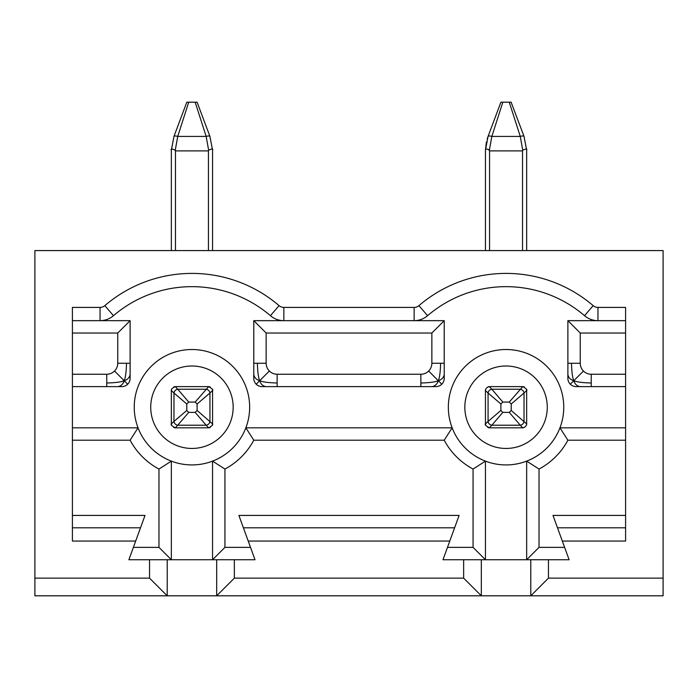 <?xml version="1.0" encoding="UTF-8"?>
<svg xmlns="http://www.w3.org/2000/svg" width="698" height="698" viewBox="0 0 698 698"><rect width="100%" height="100%" fill="white"/><g stroke="black" fill="none" stroke-linecap="round" stroke-linejoin="round"><path stroke-width="1.05" d="M444.216 374.59C443.605 377.635 441.633 379.668 438.3 380.698C439.635 377.679 440.394 371.868 440.595 363.257L431.853 363.257A10.994 10.994 0 0 1 420.859 374.25L420.859 386.613M444.216 363.257L440.595 363.257M432.193 386.613C435.238 385.994 437.271 384.022 438.3 380.698L441.808 384.197M428.633 371.031L438.3 380.698C435.273 382.024 429.462 382.792 420.859 382.993M579.907 386.613C576.862 385.994 574.829 384.022 573.8 380.698C576.81 382.024 582.621 382.792 591.241 382.993L591.241 374.25A10.994 10.994 0 0 1 580.247 363.257L567.884 363.257M591.241 386.613L591.241 382.993M567.884 374.59C568.495 377.627 570.467 379.66 573.8 380.698L570.292 384.197M583.467 371.031L573.8 380.698C572.465 377.67 571.706 371.86 571.505 363.257M130.116 374.59C129.505 377.627 127.533 379.668 124.2 380.698C125.535 377.679 126.294 371.868 126.495 363.257L117.753 363.257A10.994 10.994 0 0 1 106.759 374.25L106.759 386.613M130.116 363.257L126.495 363.257M118.093 386.613C121.138 385.994 123.171 384.022 124.2 380.698L127.708 384.197M114.533 371.031L124.2 380.698C121.173 382.024 115.362 382.792 106.759 382.993M265.807 386.613C262.762 385.994 260.729 384.022 259.7 380.698C262.71 382.024 268.521 382.792 277.141 382.993L277.141 374.25A10.994 10.994 0 0 1 266.147 363.257L253.784 363.257M277.141 386.613L277.141 382.993M253.784 374.59C254.395 377.627 256.367 379.66 259.7 380.698L256.192 384.197M269.367 371.031L259.7 380.698C258.365 377.67 257.606 371.86 257.405 363.257M135.682 541.046L72.409 541.046L72.409 307.408L100.05 307.408A7.355 7.355 0 0 0 104.84 305.637A133.824 133.824 0 0 1 279.06 305.637A7.355 7.355 0 0 0 283.85 307.408L414.15 307.408A7.355 7.355 0 0 0 418.94 305.637A133.824 133.824 0 0 1 593.16 305.637A7.355 7.355 0 0 0 597.95 307.408L625.591 307.408L625.591 541.046L562.318 541.046L569.114 559.744L548.454 559.744L548.454 578.136L663.1 578.136L663.1 250.582L34.9 250.582L34.9 578.136L149.547 578.136L149.547 559.744L128.886 559.744L140.507 527.793L72.409 527.793M149.547 578.136L167.215 595.804L34.9 595.804L34.9 578.136M149.547 559.744L167.215 559.744L167.215 595.804L663.1 595.804L663.1 578.136M625.591 527.793L557.493 527.793L562.318 541.046M625.591 515.429L552.99 515.429L557.493 527.793M564.612 547.372L539.03 547.372L539.03 469.056A70.07 70.07 0 0 0 567.884 440.202L559.953 427.83L625.591 427.83M72.409 386.613L121.88 386.613A8.245 8.245 0 0 0 130.116 378.368L130.116 320.661L100.05 320.661A20.608 20.608 0 0 0 113.469 315.697A120.571 120.571 0 0 1 270.431 315.697A20.608 20.608 0 0 0 283.85 320.661L253.784 320.661L253.784 378.368A8.245 8.245 0 0 0 262.02 386.613L435.98 386.613A8.245 8.245 0 0 0 444.216 378.368L444.216 320.661L414.15 320.661A20.608 20.608 0 0 0 427.569 315.697A120.571 120.571 0 0 1 584.531 315.697A20.608 20.608 0 0 0 597.95 320.661L567.884 320.661L567.884 378.368A8.245 8.245 0 0 0 576.12 386.613L625.591 386.613M567.884 320.661L580.247 333.025L625.591 333.025M597.95 307.408L597.95 320.661L625.591 320.661M72.409 440.202L130.116 440.202L138.047 427.83L72.409 427.83M452.147 427.83L245.853 427.83L253.784 440.202L444.216 440.202L452.147 427.83M173.968 136.415L171.342 150.227L173.968 136.415L186.794 102.196L173.968 136.415A4.031 1.23 18.7 0 1 177.737 136.415L175.25 150.227L177.737 136.415L188.73 102.196L186.794 102.196M208.693 150.096L208.65 150.227C211.974 148.639 213.283 148.639 212.558 150.227L209.932 136.415L212.558 150.227M197.011 102.196L188.73 102.196M195.17 102.196L206.163 136.415A4.031 1.23 161.3 0 1 209.932 136.415L197.106 102.196M171.342 150.227L171.342 150.89L171.342 150.227C170.469 148.604 171.769 148.604 175.25 150.227L175.46 150.89L208.44 150.89L208.44 250.582M177.737 136.415L206.163 136.415L208.65 150.227M212.558 250.582L212.558 150.89L212.558 250.582M171.342 150.89L171.342 250.582M175.46 386.613A4.118 4.118 0 0 0 175.25 386.622C172.284 388.009 170.984 389.318 171.342 390.531L173.968 393.018A4.031 3.638 -45 0 1 177.737 389.24L175.25 386.622L208.65 386.622L195.17 402.074L188.73 402.074L177.737 389.24L206.163 389.24A4.031 3.638 -135 0 1 209.932 393.018L212.558 390.531C213.44 389.903 212.131 388.603 208.65 386.622A4.118 4.118 0 0 1 210.229 387.024M186.794 404.002L186.794 410.441L173.968 421.435L173.968 393.018L186.794 404.002L188.73 402.074M212.558 423.712L212.558 390.732L212.558 423.922L197.106 410.441L195.17 412.378L188.73 412.378L186.794 410.441M197.106 410.441L197.106 404.002L209.932 393.018L209.932 421.435A4.031 3.638 135 0 1 206.163 425.213L208.65 427.83C211.974 425.946 213.283 424.646 212.558 423.922A4.118 4.118 0 0 1 212.148 425.51M195.17 402.074L197.106 404.002M208.65 427.83L175.25 427.83C171.769 425.841 170.46 424.541 171.342 423.922L173.968 421.435A4.031 3.638 45 0 0 177.737 425.213L188.73 412.378M173.671 427.42A4.118 4.118 0 0 0 175.25 427.83L177.737 425.213L206.163 425.213L195.17 412.378M210.194 427.446A4.118 4.118 0 0 1 208.44 427.83L175.46 427.83M171.734 425.475A4.118 4.118 0 0 1 171.368 424.183M171.752 388.943A4.118 4.118 0 0 0 171.342 390.531L171.342 423.712M173.706 387.006A4.118 4.118 0 0 1 174.962 386.64M212.166 388.978A4.118 4.118 0 0 1 212.532 390.261M140.507 527.793L145.01 515.429L72.409 515.429M250.512 547.372L224.931 547.372L212.558 559.744L212.558 461.125L224.931 469.056A70.07 70.07 0 0 0 253.784 440.202M463.647 559.744L481.315 559.744L481.315 595.804L463.647 578.136L463.647 559.744L442.986 559.744L459.11 515.429L238.891 515.429L255.014 559.744L234.354 559.744L234.354 578.136L216.685 595.804L216.685 559.744L234.354 559.744M167.215 559.744L216.685 559.744M191.95 464.929A57.707 57.707 0 0 0 241.927 378.368A57.707 57.707 0 0 0 141.973 378.368A57.707 57.707 0 0 0 191.95 464.929M431.853 333.025L444.216 320.661L253.784 320.661L266.147 333.025L431.853 333.025L431.853 363.257M130.116 440.202A70.07 70.07 0 0 0 158.97 469.056L171.342 461.125L171.342 559.744L158.97 547.372L133.388 547.372M130.116 320.661L117.753 333.025L117.753 363.257M191.95 448.448A41.217 41.217 0 0 0 227.644 386.613A41.217 41.217 0 0 0 156.256 386.613A41.217 41.217 0 0 0 191.95 448.448M72.409 320.661L100.05 320.661L100.05 307.408M489.272 150.035L488.818 149.503M487.187 139.024L488.068 136.415L485.442 150.227L486.427 141.903M488.068 136.415A4.031 1.23 18.7 0 1 491.837 136.415L489.35 150.227L491.837 136.415L502.83 102.196L500.894 102.196L488.068 136.415L500.894 102.196M511.111 102.196L524.032 136.415L526.658 150.227L524.032 136.415A4.031 1.23 161.3 0 0 520.263 136.415L522.75 150.227C526.074 148.639 527.383 148.639 526.658 150.227L526.528 149.311M511.206 102.196L502.83 102.196M526.658 150.89L526.658 250.582M485.442 250.582L485.442 150.227C485.965 150.201 483.845 147.217 489.35 150.227L489.56 150.89L522.54 150.89L522.54 250.582M485.442 150.227L485.442 150.759M489.35 386.622C485.206 387.477 485.189 391.43 485.442 390.531L488.068 393.018A4.031 3.638 -45 0 1 491.837 389.24L489.35 386.622L522.75 386.622L509.27 402.074L502.83 402.074L491.837 389.24L520.263 389.24A4.031 3.638 -135 0 1 524.032 393.018L526.658 390.531C527.531 389.903 526.231 388.603 522.75 386.622A4.118 4.118 0 0 1 524.329 387.024M500.894 404.002L500.894 410.441L488.068 421.435L488.068 393.018L500.894 404.002L502.83 402.074M526.641 390.374A4.118 4.118 0 0 1 526.658 390.732L526.658 423.922L511.206 410.441L509.27 412.378L502.83 412.378L500.894 410.441M511.206 410.441L511.206 404.002L524.032 393.018L524.032 421.435A4.031 3.638 135 0 1 520.263 425.213L522.75 427.83C526.894 426.975 526.911 423.023 526.658 423.922A4.118 4.118 0 0 1 526.641 424.07M509.27 402.074L511.206 404.002M522.75 427.83L489.35 427.83C485.869 425.85 484.569 424.55 485.442 423.922L488.068 421.435A4.031 3.638 45 0 0 491.837 425.213L502.83 412.378M487.771 427.42A4.118 4.118 0 0 0 489.35 427.83L491.837 425.213L520.263 425.213L509.27 412.378M526.624 424.244A4.118 4.118 0 0 1 526.248 425.51M524.294 427.446A4.118 4.118 0 0 1 522.54 427.83L489.56 427.83M485.834 425.475A4.118 4.118 0 0 1 485.468 424.183M485.459 390.383A4.118 4.118 0 0 0 485.442 390.531L485.442 423.712M485.476 390.208A4.118 4.118 0 0 1 485.852 388.943M487.806 387.006A4.118 4.118 0 0 1 489.062 386.64M526.266 388.978A4.118 4.118 0 0 1 526.632 390.261M539.03 547.372L526.658 559.744L526.658 461.125L539.03 469.056M481.315 559.744L548.454 559.744M506.05 464.929A57.707 57.707 0 0 0 556.027 378.368A57.707 57.707 0 0 0 456.073 378.368A57.707 57.707 0 0 0 506.05 464.929M444.216 440.202A70.07 70.07 0 0 0 473.07 469.056L485.442 461.125L485.442 559.744L473.07 547.372L447.488 547.372M506.05 448.448A41.217 41.217 0 0 0 541.744 386.613A41.217 41.217 0 0 0 470.356 386.613A41.217 41.217 0 0 0 506.05 448.448M548.454 578.136L530.785 595.804L530.785 559.744M234.354 578.136L463.647 578.136M248.218 541.046L449.782 541.046M454.607 527.793L243.393 527.793M567.884 440.202L625.591 440.202M625.591 374.25L591.241 374.25M580.247 363.257L580.247 333.025M175.46 250.582L175.46 150.89M158.97 469.056L158.97 547.372M224.931 547.372L224.931 469.056M266.147 363.257L266.147 333.025M106.759 374.25L72.409 374.25M72.409 333.025L117.753 333.025M113.469 315.697L104.84 305.637M270.431 315.697L279.06 305.637M283.85 320.661L283.85 307.408M509.27 102.196L520.263 136.415L491.837 136.415M489.56 250.582L489.56 150.89M473.07 469.056L473.07 547.372M420.859 374.25L277.141 374.25M414.15 320.661L414.15 307.408M427.569 315.697L418.94 305.637M584.531 315.697L593.16 305.637"/></g></svg>
